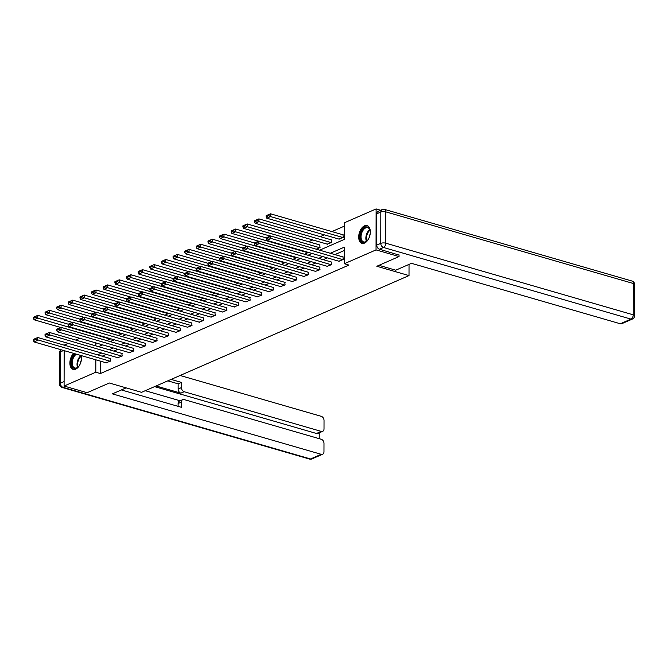 <?xml version="1.0" encoding="UTF-8"?>
<svg xmlns="http://www.w3.org/2000/svg" width="668" height="668" viewBox="0 0 668 668"><rect width="100%" height="100%" fill="white"/><g stroke="black" fill="none" stroke-linecap="round" stroke-linejoin="round"><path stroke-width="1" d="M364.503 243.102A9.235 5.436 106.1 0 1 361.947 243.336A9.235 5.436 106.1 0 1 358.85 234.994A9.235 5.436 106.1 0 1 364.528 225.834A9.235 5.436 106.1 0 1 367.083 225.592A9.235 5.436 106.1 0 1 370.181 233.942A9.235 5.436 106.1 0 1 364.503 243.102M81.271 355.593A9.235 5.436 106.1 0 1 75.676 369.154A9.235 5.436 106.1 0 1 73.129 369.396A9.235 5.436 106.1 0 1 69.881 362.682A9.235 5.436 106.1 0 1 73.614 353.372M64.17 345.164L68.153 343.344M75.693 340.054L79.784 338.267M344.404 226.118L331.904 231.571M324.364 234.86L320.273 236.647M312.724 239.946L308.633 241.724M319.646 250.174L344.379 239.378L344.412 222.77L376.109 208.934L376.042 249.899L344.337 263.735L344.371 247.135L330.318 253.264M380.618 210.245L376.109 208.934M399.046 254.9L399.038 256.562L376.81 266.265L409.008 275.583L409.033 264.394M409.008 275.583L141.524 392.325L109.327 383.006L87.099 392.709L64.095 386.046L64.161 350.633M100.45 344.245L100.45 345.84M106.788 340.605L110.596 338.734M118.428 335.528L122.236 333.658M130.06 330.451L133.867 328.581M141.699 325.374L145.507 323.504M153.339 320.289L157.139 318.427M164.971 315.212L168.779 313.342M176.611 310.136L180.418 308.265M188.242 305.059L192.05 303.189M199.882 299.974L203.69 298.112M211.514 294.897L215.321 293.027M223.154 289.82L226.961 287.95M234.794 284.743L238.593 282.873M246.425 279.667L250.233 277.796M258.065 274.581L261.873 272.719M269.697 269.505L273.504 267.634M281.337 264.428L285.144 262.557M292.968 259.351L296.776 257.481M304.608 254.274L308.416 252.404M316.248 249.189L320.047 247.527L319.68 244.922M327.211 244.137L331.687 242.451L331.32 239.845M338.851 239.052L343.327 237.374L342.951 234.769M100.417 361.129L100.4 373.546L348.938 265.071L344.337 263.735M344.362 250.475L334.918 254.6M327.37 257.89L323.279 259.677M315.73 262.967L311.639 264.753M304.099 268.043L300.007 269.83M292.459 273.129L288.367 274.907M280.827 278.205L276.736 279.992M269.187 283.282L265.096 285.069M257.556 288.359L253.464 290.146M245.916 293.436L241.824 295.223M234.276 298.521L230.184 300.299M222.644 303.598L218.553 305.385M211.004 308.674L206.913 310.461M199.373 313.751L195.281 315.538M187.733 318.828L183.642 320.615M176.101 323.913L172.002 325.7M164.462 328.99L160.37 330.777M152.822 334.067L148.73 335.854M141.19 339.144L137.099 340.93M129.55 344.229L125.459 346.007M117.919 349.306L113.827 351.092M106.279 354.382L102.187 356.169M106.078 362.774L110.554 361.087L110.187 358.482M117.718 357.689L122.194 356.011L121.826 353.405M129.358 352.612L133.834 350.934L133.458 348.329M140.99 347.535L145.465 345.857L145.098 343.252M152.63 342.459L157.105 340.772L156.738 338.167M164.261 337.382L168.737 335.695L168.369 333.09M175.901 332.297L180.377 330.618L180.009 328.013M187.533 327.22L192.008 325.541L191.641 322.936M199.173 322.143L203.648 320.456L203.281 317.851M210.812 317.066L215.288 315.379L214.912 312.774M222.444 311.989L226.92 310.303L226.552 307.697M234.084 306.904L238.559 305.226L238.192 302.621M245.715 301.827L250.191 300.149L249.824 297.544M257.355 296.751L261.831 295.064L261.464 292.459M268.995 291.674L273.462 289.987L273.095 287.382M280.627 286.589L285.102 284.91L284.735 282.305M292.267 281.512L296.742 279.834L296.375 277.228M303.898 276.435L308.374 274.757L308.006 272.152M315.538 271.358L320.014 269.672L319.646 267.066M327.17 266.281L331.645 264.595L331.278 261.99M338.81 261.196L343.285 259.518L342.918 256.913M399.038 256.562L376.042 249.899M100.4 373.546L95.8 372.21L64.095 386.046M95.825 359.801L95.8 372.21M322.769 256.554L318.678 258.341M311.138 261.639L307.046 263.426M299.498 266.716L295.406 268.503M287.858 271.792L283.766 273.579M276.226 276.869L272.135 278.656M264.586 281.954L260.495 283.733M252.955 287.031L248.863 288.818M241.315 292.108L237.224 293.895M229.683 297.185L225.584 298.972M218.044 302.262L213.952 304.049M206.404 307.347L202.312 309.125M194.772 312.424L190.681 314.21M183.132 317.5L179.041 319.287M171.501 322.577L167.409 324.364M159.861 327.654L155.769 329.441M148.221 332.739L144.129 334.518M136.589 337.816L132.498 339.603M124.949 342.893L120.858 344.68M113.318 347.97L109.226 349.756M101.678 353.046L97.586 354.833M98.555 346.667L102.647 344.88M110.195 341.59L114.286 339.803M121.826 336.513L125.918 334.726M133.466 331.437L137.558 329.65M145.098 326.351L149.189 324.573M156.738 321.275L160.829 319.488M168.369 316.198L172.469 314.411M180.009 311.121L184.101 309.334M191.649 306.044L195.741 304.257M203.281 300.959L207.372 299.18M214.921 295.882L219.012 294.095M226.552 290.805L230.644 289.019M238.192 285.729L242.284 283.942M249.832 280.652L253.924 278.865M261.464 275.567L265.555 273.78M273.103 270.49L277.195 268.703M284.735 265.413L288.826 263.626M296.375 260.336L300.466 258.549M308.006 255.251L312.098 253.473M95.85 342.918L95.841 345.882M106.454 362.883L34.035 341.916L37.767 340.288L37.767 337.524L33.4 339.386L33.4 340.496L36.014 339.361L36.014 338.25M110.562 358.591L37.767 337.524M110.187 361.254L36.014 339.361M33.4 340.496L34.035 341.916M68.311 324.205L37.809 315.379L37.8 318.143L110.22 339.11M60.738 327.495L34.076 319.772L33.442 318.352L36.047 317.216L36.055 316.106L33.442 317.25L33.442 318.352M36.047 317.216L37.8 318.143L34.076 319.772M36.055 316.106L37.809 315.379M80.001 364.419A7.991 4.701 106.1 0 1 78.941 366.106A7.991 4.701 106.1 0 1 78.189 366.949A7.991 4.701 106.1 0 1 71.877 365.914A7.991 4.701 106.1 0 1 73.923 355.359A7.991 4.701 106.1 0 1 75.384 353.89M76.428 354.19A7.406 4.359 -73.9 0 0 74.574 355.894A7.406 4.359 -73.9 0 0 72.227 363.133A7.406 4.359 -73.9 0 0 74.833 367.976A7.406 4.359 -73.9 0 0 78.356 366.782M81.321 360.244A5.269 3.098 -73.9 0 0 80.302 363.751M74.398 353.597A9.177 5.402 -73.9 0 0 73.555 354.566A9.177 5.402 -73.9 0 0 70.649 363.442A9.177 5.402 -73.9 0 0 73.747 369.504M80.97 355.501A7.991 4.701 106.1 0 1 81.245 356.411A7.991 4.701 106.1 0 1 81.421 359.518M81.296 356.645A7.406 4.359 -73.9 0 0 80.845 355.468M368.819 238.367A7.991 4.701 106.1 0 1 367.759 240.054A7.991 4.701 106.1 0 1 367.016 240.897A7.991 4.701 106.1 0 1 360.695 239.862A7.991 4.701 106.1 0 1 362.741 229.308A7.991 4.701 106.1 0 1 370.064 230.36A7.991 4.701 106.1 0 1 370.239 233.466M370.114 230.594A7.406 4.359 -73.9 0 0 367.767 227.704A7.406 4.359 -73.9 0 0 363.392 229.834A7.406 4.359 -73.9 0 0 361.054 237.082A7.406 4.359 -73.9 0 0 363.651 241.925A7.406 4.359 -73.9 0 0 367.183 240.731M370.139 234.192A5.269 3.098 -73.9 0 0 369.128 237.699M367.667 225.826A9.177 5.402 -73.9 0 0 362.373 228.506A9.177 5.402 -73.9 0 0 359.467 237.391A9.177 5.402 -73.9 0 0 362.565 243.453M126.127 387.866L112.374 393.869L321.208 454.315A3.557 2.58 66.4 0 0 322.636 454.248A3.557 2.58 66.4 0 0 323.972 451.793L323.988 443.377A3.557 2.58 66.4 0 0 321.233 439.26L184.159 399.581A3.557 2.58 66.4 0 0 182.731 399.648A3.557 2.58 66.4 0 0 181.395 402.103L178.106 403.539A3.557 2.58 -113.6 0 1 179.45 401.076L182.731 399.648M121.376 389.937L181.379 407.305L181.395 402.103M322.669 431.336L317.901 433.415A3.557 2.58 -113.6 0 1 316.473 433.482L321.25 431.394A3.557 2.58 66.4 0 0 322.669 431.336A3.557 2.58 66.4 0 0 324.013 428.873L324.03 420.464A3.557 2.58 66.4 0 0 321.275 416.339L180.118 375.483M319.221 438.676L319.237 432.831M181.42 387.599A3.557 2.58 66.4 0 0 184.168 391.724L180.886 393.151A3.557 2.58 -113.6 0 1 178.139 389.035L181.42 387.599L181.429 382.397L171.108 379.407M321.25 431.394L184.168 391.724M145.24 390.696L180.109 400.792M180.886 393.151L156.078 385.97M316.473 433.482L154.584 386.622M178.139 389.035L178.147 383.833L167.827 380.844M178.147 383.833L181.429 382.397M178.106 406.361L178.106 403.539M378.948 265.33L395.748 270.189L411.488 263.326L620.321 323.771L630.984 319.112L383.515 247.486L379.491 249.239L399.046 255.067M376.785 213.785L376.735 245.123L380.76 243.361L380.818 212.032L376.785 213.785A3.557 2.58 -113.6 0 1 378.13 211.33L382.154 209.577A3.557 2.58 66.4 0 0 380.818 212.032A3.557 1.261 -179.9 0 1 385.812 211.856L385.762 243.185L633.231 314.82L633.281 283.483L385.812 211.856A3.557 2.087 -73.9 0 0 384.568 209.418A3.557 3.557 0 0 0 382.154 209.577M634.6 284.468A3.557 3.557 0 0 0 632.037 281.044A3.557 2.087 -73.9 0 1 633.281 283.483A3.557 1.261 0.1 0 1 634.6 284.468L634.542 315.797A3.557 1.261 -179.9 0 0 633.231 314.82A3.557 2.087 -73.9 0 1 630.984 319.112A3.557 2.58 66.4 0 0 632.412 319.053L621.749 323.704A3.557 2.58 -113.6 0 1 620.321 323.771M379.491 249.239A3.557 2.58 -113.6 0 1 376.735 245.123M118.094 357.797L45.675 336.839L49.399 335.211L49.407 332.447L45.04 334.309L45.04 335.419L47.645 334.276L47.645 333.173M122.202 353.514L49.407 332.447M121.818 356.169L47.645 334.276M45.04 335.419L45.675 336.839M129.726 352.721L57.306 331.762L61.038 330.134L61.038 327.362L56.671 329.232L56.671 330.343L59.285 329.199L59.285 328.097M133.834 348.437L61.038 327.362M133.458 351.092L59.285 329.199M56.671 330.343L57.306 331.762M79.951 319.129L49.44 310.303L49.44 313.067L121.86 334.033M72.369 322.41L45.708 314.695L45.073 313.275L47.687 312.131L47.687 311.029L45.073 312.165L45.073 313.275M47.687 312.131L49.44 313.067L45.708 314.695M47.687 311.029L49.44 310.303M91.583 314.052L61.08 305.218L61.072 307.99L133.5 328.948M84.009 317.333L57.348 309.618L56.713 308.199L59.318 307.055L59.327 305.952L56.713 307.088L56.713 308.199M59.318 307.055L61.072 307.99L57.348 309.618M59.327 305.952L61.08 305.218M141.365 347.644L68.946 326.685L72.67 325.057L72.678 322.285L68.311 324.155L68.311 325.258L70.917 324.122L70.925 323.011M145.474 343.352L72.678 322.285M145.09 346.016L70.917 324.122M68.311 325.258L68.946 326.685M152.997 342.567L80.578 321.6L84.31 319.972L84.318 317.208L79.951 319.079L79.943 320.181L82.556 319.045L82.556 317.935M157.105 338.275L84.318 317.208M156.729 340.939L82.556 319.045M79.943 320.181L80.578 321.6M164.637 337.49L92.217 316.523L95.95 314.895L95.95 312.131L91.583 313.993L91.583 315.104L94.196 313.968L94.196 312.858M168.745 333.198L95.95 312.131M168.369 335.862L94.196 313.968M91.583 315.104L92.217 316.523M103.223 308.975L72.72 300.141L72.712 302.913L145.131 323.871M95.649 312.257L68.979 304.541L68.345 303.113L70.958 301.978L70.958 300.867L68.353 302.011L68.345 303.113M70.958 301.978L72.712 302.913L68.979 304.541M70.958 300.867L72.72 300.141M114.854 303.89L84.352 295.064L84.352 297.828L156.771 318.795M107.281 307.18L80.619 299.456L79.985 298.037L82.598 296.901L82.598 295.79L79.985 296.934L79.985 298.037M82.598 296.901L84.352 297.828L80.619 299.456M82.598 295.79L84.352 295.064M126.494 298.813L95.992 289.987L95.983 292.751L168.403 313.718M118.921 302.095L92.259 294.379L91.616 292.96L94.23 291.824L94.23 290.714L91.625 291.849L91.616 292.96M94.23 291.824L95.983 292.751L92.259 294.379M94.23 290.714L95.992 289.987M176.277 332.405L103.849 311.447L107.581 309.818L107.59 307.046L103.223 308.917L103.214 310.027L105.828 308.883L105.828 307.781M180.377 328.122L107.59 307.046M180.001 330.777L105.828 308.883M103.214 310.027L103.849 311.447M138.126 293.736L107.623 284.91L107.623 287.674L180.043 308.633M130.552 297.018L103.891 289.302L103.256 287.883L105.87 286.739L105.87 285.637L103.256 286.772L103.256 287.883M105.87 286.739L107.623 287.674L103.891 289.302M105.87 285.637L107.623 284.91M187.908 327.328L115.489 306.37L119.221 304.742L119.221 301.969L114.854 303.84L114.854 304.95L117.468 303.806L117.468 302.696M192.017 323.045L119.221 301.969M191.641 325.7L117.468 303.806M114.854 304.95L115.489 306.37M149.766 288.659L119.263 279.825L119.255 282.597L191.674 303.556M142.192 291.941L115.531 284.226L114.896 282.806L117.501 281.662L117.51 280.56L114.896 281.696L114.896 282.806M117.501 281.662L119.255 282.597L115.531 284.226M117.51 280.56L119.263 279.825M199.548 322.252L127.129 301.285L130.853 299.665L130.861 296.893L126.494 298.763L126.494 299.865L129.099 298.73L129.099 297.619M203.656 317.96L130.861 296.893M203.272 320.623L129.099 298.73M126.494 299.865L127.129 301.285M161.405 283.574L130.903 274.748L130.895 277.521L203.314 298.479M153.824 286.864L127.162 279.149L126.528 277.721L129.141 276.585L129.141 275.475L126.528 276.619L126.528 277.721M129.141 276.585L130.895 277.521L127.162 279.149M129.141 275.475L130.903 274.748M211.18 317.175L138.76 296.208L142.493 294.58L142.493 291.816L138.126 293.686L138.126 294.788L140.739 293.653L140.739 292.542M215.288 312.883L142.493 291.816M214.912 315.546L140.739 293.653M138.126 294.788L138.76 296.208M173.037 278.498L142.534 269.672L142.534 272.435L214.954 293.402M165.464 281.787L138.802 274.064L138.167 272.644L140.773 271.509L140.781 270.398L138.167 271.542L138.167 272.644M140.773 271.509L142.534 272.435L138.802 274.064M140.781 270.398L142.534 269.672M222.82 312.09L150.4 291.131L154.124 289.503L154.133 286.739L149.766 288.601L149.766 289.712L152.371 288.568L152.379 287.465M226.928 307.806L154.133 286.739M226.544 310.47L152.371 288.568M149.766 289.712L150.4 291.131M184.677 273.421L154.174 264.595L154.166 267.359L226.586 288.325M177.103 276.702L150.434 268.987L149.799 267.567L152.413 266.432L152.413 265.321L149.807 266.457L149.799 267.567M152.413 266.432L154.166 267.359L150.434 268.987M152.413 265.321L154.174 264.595M234.451 307.013L162.032 286.054L165.764 284.426L165.773 281.654L161.405 283.524L161.397 284.635L164.011 283.491L164.011 282.389M238.559 302.729L165.773 281.654M238.184 305.385L164.011 283.491M161.397 284.635L162.032 286.054M196.308 268.344L165.806 259.51L165.806 262.282L238.226 283.24M188.735 271.625L162.073 263.91L161.439 262.491L164.052 261.347L164.052 260.244L161.439 261.38L161.439 262.491M164.052 261.347L165.806 262.282L162.073 263.91M164.052 260.244L165.806 259.51M246.091 301.936L173.672 280.977L177.404 279.349L177.404 276.577L173.037 278.447L173.037 279.55L175.651 278.414L175.651 277.303M250.199 297.652L177.404 276.577M249.824 300.308L175.651 278.414M173.037 279.55L173.672 280.977M207.948 263.267L177.446 254.433L177.438 257.205L249.857 278.164M200.375 266.549L173.713 258.833L173.079 257.414L175.684 256.27L175.684 255.168L173.079 256.303L173.079 257.414M175.684 256.27L177.438 257.205L173.713 258.833M175.684 255.168L177.446 254.433M257.731 296.859L185.312 275.892L189.036 274.264L189.044 271.5L184.677 273.371L184.669 274.473L187.282 273.337L187.282 272.227M261.831 292.567L189.044 271.5M261.455 295.231L187.282 273.337M184.669 274.473L185.312 275.892M219.58 258.182L189.077 249.356L189.077 252.128L261.497 273.087M212.006 261.472L185.345 253.748L184.71 252.329L187.324 251.193L187.324 250.082L184.71 251.226L184.71 252.329M187.324 251.193L189.077 252.128L185.345 253.748M187.324 250.082L189.077 249.356M269.363 291.782L196.943 270.816L200.676 269.187L200.676 266.423L196.308 268.286L196.308 269.396L198.922 268.26L198.922 267.15M273.471 287.49L200.676 266.423M273.095 290.154L198.922 268.26M196.308 269.396L196.943 270.816M231.22 253.105L200.717 244.279L200.709 247.043L273.129 268.01M223.646 256.395L196.985 248.671L196.35 247.252L198.955 246.116L198.964 245.006L196.35 246.15L196.35 247.252M198.955 246.116L200.709 247.043L196.985 248.671M198.964 245.006L200.717 244.279M281.003 286.697L208.583 265.739L212.307 264.111L212.315 261.347L207.948 263.209L207.948 264.319L210.554 263.175L210.554 262.073M285.111 282.414L212.315 261.347M284.727 285.069L210.554 263.175M207.948 264.319L208.583 265.739M242.86 248.028L212.357 239.202L212.349 241.966L284.768 262.933M235.278 251.31L208.616 243.595L207.982 242.175L210.595 241.031L210.595 239.929L207.982 241.064L207.982 242.175M210.595 241.031L212.349 241.966L208.616 243.595M210.595 239.929L212.357 239.202M292.634 281.62L220.215 260.662L223.947 259.034L223.947 256.261L219.58 258.132L219.58 259.242L222.194 258.099L222.194 256.996M296.742 277.337L223.947 256.261M296.367 279.992L222.194 258.099M219.58 259.242L220.215 260.662M254.491 242.952L223.989 234.117L223.989 236.889L296.408 257.848M246.918 246.233L220.256 238.518L219.622 237.098L222.227 235.954L222.235 234.852L219.622 235.988L219.622 237.098M222.227 235.954L223.989 236.889L220.256 238.518M222.235 234.852L223.989 234.117M304.274 276.544L231.854 255.585L235.579 253.957L235.587 251.185L231.22 253.055L231.22 254.157L233.825 253.022L233.833 251.911M308.382 272.252L235.587 251.185M308.006 274.915L233.825 253.022M231.22 254.157L231.854 255.585M266.131 237.875L235.629 229.041L235.62 231.813L308.04 252.771M258.558 241.156L231.888 233.441L231.253 232.013L233.867 230.877L233.867 229.767L231.262 230.911L231.253 232.013M233.867 230.877L235.62 231.813L231.888 233.441M233.867 229.767L235.629 229.041M315.906 271.467L243.486 250.5L247.218 248.872L247.227 246.108L242.86 247.978L242.851 249.081L245.465 247.945L245.465 246.834M320.014 267.175L247.227 246.108M319.638 269.839L245.465 247.945M242.851 249.081L243.486 250.5M320.055 245.031L247.26 223.964L247.26 226.728L319.68 247.694M270.189 236.08L243.528 228.356L242.893 226.936L245.507 225.801L245.507 224.69L242.893 225.834L242.893 226.936M245.507 225.801L247.26 226.728L243.528 228.356M245.507 224.69L247.26 223.964M327.545 266.39L255.126 245.423L258.858 243.795L258.858 241.031L254.491 242.893L254.491 244.004L257.105 242.868L257.105 241.758M331.654 262.098L258.858 241.031M331.278 264.762L257.105 242.868M254.491 244.004L255.126 245.423M331.687 239.954L258.9 218.887L258.892 221.651L331.311 242.618M327.587 244.246L255.168 223.279L254.533 221.859L257.138 220.724L257.138 219.613L254.533 220.749L254.533 221.859M257.138 220.724L258.892 221.651L255.168 223.279M257.138 219.613L258.9 218.887M339.185 261.305L266.766 240.346L270.49 238.718L270.498 235.946L266.131 237.816L266.123 238.927L268.736 237.783L268.736 236.681M343.285 257.021L270.498 235.946M342.909 259.677L268.736 237.783M266.123 238.927L266.766 240.346M343.327 234.877L270.532 213.81L270.532 216.574L342.951 237.532M339.219 239.161L266.799 218.202L266.165 216.783L268.778 215.639L268.778 214.537L266.165 215.672L266.165 216.783M268.778 215.639L270.532 216.574L266.799 218.202M268.778 214.537L270.532 213.81M77.597 367.383A7.406 4.359 106.1 0 1 79.367 357.28A7.406 4.359 106.1 0 1 80.978 355.735M81.179 356.269A7.156 4.208 -73.9 0 0 79.893 357.572A7.156 4.208 -73.9 0 0 78.064 367.041M366.423 241.332A7.406 4.359 106.1 0 1 368.185 231.228A7.406 4.359 106.1 0 1 369.796 229.675M370.005 230.218A7.156 4.208 -73.9 0 0 368.711 231.52A7.156 4.208 -73.9 0 0 366.882 240.989M63.602 350.475L60.37 351.886L60.312 383.223L64.103 381.562M65.264 386.388L63.068 387.34L310.536 458.974L321.208 454.315M311.964 458.908A3.557 2.58 -113.6 0 1 310.536 458.974A3.557 2.087 -73.9 0 1 309.56 459.066A3.557 3.557 0 0 0 311.964 458.908L322.636 454.248M63.068 387.34A3.557 2.58 -113.6 0 1 60.312 383.223A3.557 1.261 0.1 0 0 59.519 384.016A3.557 3.557 0 0 0 62.082 387.432A3.557 2.087 -73.9 0 0 63.068 387.34M61.122 349.756A3.557 3.557 0 0 0 59.577 352.679A3.557 1.261 -179.9 0 1 60.37 351.886A3.557 2.58 -113.6 0 1 61.18 349.773M383.515 247.486A3.557 2.087 -73.9 0 0 385.762 243.185A3.557 1.261 0.1 0 0 380.76 243.361A3.557 2.58 66.4 0 0 383.515 247.486M309.56 459.066L62.082 387.432M59.519 384.016L59.577 352.679M632.412 319.053A3.557 3.557 0 0 0 634.542 315.797M632.037 281.044L384.568 209.418"/></g></svg>
